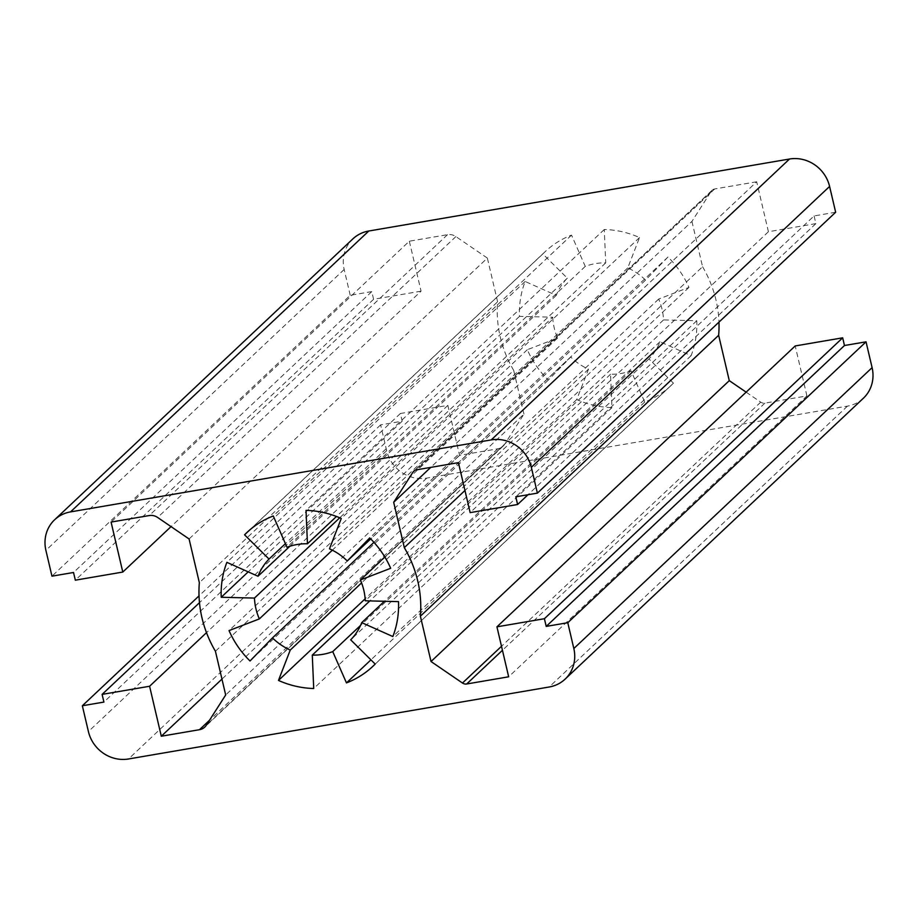 <?xml version="1.0" encoding="UTF-8"?>
<svg xmlns="http://www.w3.org/2000/svg" width="918" height="918" viewBox="0 0 918 918"><rect width="100%" height="100%" fill="white"/><g stroke="black" fill="none" stroke-linecap="round" stroke-linejoin="round"><path stroke-width="0.69" stroke-dasharray="4.59 3.44" d="M552.728 317.203A57.421 53.646 -133.3 0 0 557.616 338.031L527.311 349.712A91.88 85.833 -133.3 0 0 548.275 380.098L570.721 357.022A57.421 53.646 -133.3 0 0 588.507 369.174L576.734 399.548A91.88 85.833 -133.3 0 0 611.985 407.615L610.539 374.223A57.421 53.646 -133.3 0 0 631.01 370.723L644.723 402.027A91.88 85.833 -133.3 0 0 671.127 385.445A91.88 85.833 -133.3 0 0 673.445 383.173L648.957 358.938A57.421 53.646 -133.3 0 0 659.996 341.748L691.116 355.656A91.88 85.833 -133.3 0 0 696.773 320.738L663.53 319.923A57.421 53.646 -133.3 0 0 658.654 299.084L688.959 287.403A91.88 85.833 -133.3 0 0 667.983 257.029L645.538 280.093A57.421 53.646 -133.3 0 0 627.751 267.941L639.525 237.567A91.88 85.833 -133.3 0 0 604.274 229.5L605.719 262.892A57.421 53.646 -133.3 0 0 585.259 266.392L571.535 235.1A91.88 85.833 -133.3 0 0 545.143 251.67A91.88 85.833 -133.3 0 0 542.825 253.942L567.313 278.177A57.421 53.646 -133.3 0 0 556.262 295.366L525.153 281.459A91.88 85.833 -133.3 0 0 519.496 316.377L552.728 317.203L339.74 517.786M557.616 338.031L332.339 550.18M519.496 316.377L248.193 571.868M525.153 281.459L226.884 562.344M556.262 295.366L289.836 546.279M567.313 278.177L285.406 543.651M542.825 253.942L249.294 530.375M571.535 235.1L273.277 515.973M585.259 266.392L286.99 547.277M605.719 262.892L336.47 516.455M604.274 229.5L306.015 510.385M639.525 237.567L341.266 518.452M627.751 267.941L329.493 548.826M645.538 280.093L370.711 538.9M667.983 257.029L369.713 537.902M688.959 287.403L390.689 568.288M658.654 299.084L384.803 556.974M663.53 319.923L365.272 600.797M696.773 320.738L398.504 601.623M691.116 355.656L392.847 636.541M659.996 341.748L384.412 601.267M648.957 358.938L350.687 639.823M673.445 383.173L375.175 664.058M644.723 402.027L370.941 659.858M631.01 370.723L360.567 625.399M610.539 374.223L369.816 600.911M611.985 407.615L313.726 688.5M576.734 399.548L365.146 598.811M588.507 369.174L361.577 582.884M570.721 357.022L373.947 542.331M548.275 380.098L250.017 660.983M527.311 349.712L229.041 630.597M863.356 398.251A34.459 32.187 46.7 0 1 847.463 406.112L426.755 478.094A34.459 32.187 46.7 0 1 386.662 450.692L380.614 424.873L402.187 421.19L400.386 413.502L447.846 405.377L459.574 455.351L497.751 448.81A11.486 10.729 -133.3 0 0 503.053 446.194A11.486 10.729 -133.3 0 0 504.625 444.289L523.948 414.098L225.679 694.983M459.574 455.351L221.961 679.113M523.948 414.098L513.69 370.379L215.432 651.264M513.69 370.379A114.842 107.291 46.7 0 1 497.613 301.804L199.344 582.689M497.613 301.804L487.355 258.084L189.085 538.969M487.355 258.084L455.902 236.58A11.486 10.729 -133.3 0 0 447.525 234.664L409.336 241.204L111.078 522.078M409.336 241.204L421.064 291.167L171.035 526.622M421.064 291.167L373.592 299.291L75.333 580.176M373.592 299.291L371.79 291.603L73.532 572.488M371.79 291.603L350.217 295.286L51.959 576.171M350.217 295.286L344.17 269.479A34.459 32.187 46.7 0 1 352.902 238.864M835.655 212.242L814.082 215.925L515.813 496.81M814.082 215.925L815.884 223.613L527.988 494.733M815.884 223.613L768.412 231.738L470.154 512.623M768.412 231.738L756.696 181.775L458.426 462.649M756.696 181.775L714.697 188.959A5.737 5.359 -133.3 0 0 711.266 191.219L691.942 221.41L430.726 467.388M691.942 221.41L702.568 266.736L464.956 490.499M702.568 266.736A114.842 107.291 46.7 0 1 718.966 322.126M746.139 392.158L760.735 402.153A5.737 5.359 -133.3 0 0 764.935 403.105L806.922 395.922L508.664 676.795M806.922 395.922L795.206 345.948M380.614 424.873L199.034 595.874M402.187 421.19L103.918 702.075M400.386 413.502L199.481 602.69M447.846 405.377L206.504 632.663M497.751 448.81L209.499 720.263M504.625 444.289L206.355 725.174M455.902 236.58L157.644 517.465M447.525 234.664L149.255 515.549M344.17 269.479L45.9 550.364M714.697 188.959L416.439 469.832M711.266 191.219L414.787 470.418M760.735 402.153L501.503 646.283M764.935 403.105L502.444 650.288M847.463 406.112L549.205 686.997M426.755 478.094L128.486 758.979M386.662 450.692L88.403 731.566M545.143 251.67L246.873 532.555M671.127 385.445L372.857 666.33M503.053 446.194L204.783 727.079M712.058 190.267L413.788 471.152"/><path stroke-width="1.38" d="M339.74 517.786L254.47 598.077L221.227 597.262A91.88 85.833 46.7 0 1 226.884 562.344L258.004 576.252A57.421 53.646 46.7 0 1 269.043 559.062L244.555 534.827A91.88 85.833 46.7 0 1 246.873 532.555A91.88 85.833 46.7 0 1 273.277 515.973L286.99 547.277A57.421 53.646 46.7 0 1 307.461 543.777L306.015 510.385A91.88 85.833 46.7 0 1 341.266 518.452L329.493 548.826A57.421 53.646 46.7 0 1 347.279 560.978L369.713 537.902A91.88 85.833 46.7 0 1 390.689 568.288L360.384 579.969A57.421 53.646 46.7 0 1 365.272 600.797L398.504 601.623A91.88 85.833 46.7 0 1 392.847 636.541L361.738 622.634A57.421 53.646 46.7 0 1 350.687 639.823L375.175 664.058A91.88 85.833 46.7 0 1 372.857 666.33A91.88 85.833 46.7 0 1 346.465 682.9L332.741 651.608A57.421 53.646 46.7 0 1 312.281 655.108L313.726 688.5A91.88 85.833 46.7 0 1 278.475 680.433L290.249 650.059A57.421 53.646 46.7 0 1 272.462 637.907L250.017 660.983A91.88 85.833 46.7 0 1 229.041 630.597L259.346 618.916A57.421 53.646 46.7 0 1 254.47 598.077M332.339 550.18L259.346 618.916M248.193 571.868L221.227 597.262M289.836 546.279L258.004 576.252M285.406 543.651L269.043 559.062M249.294 530.375L244.555 534.827M336.47 516.455L307.461 543.777M370.711 538.9L347.279 560.978M384.803 556.974L360.384 579.969M384.412 601.267L361.738 622.634M370.941 659.858L346.465 682.9M360.567 625.399L332.741 651.608M369.816 600.911L312.281 655.108M365.146 598.811L278.475 680.433M361.577 582.884L290.249 650.059M373.947 542.331L272.462 637.907M161.304 736.225L199.481 729.695A11.486 10.729 -133.3 0 0 204.783 727.079A11.486 10.729 -133.3 0 0 206.355 725.174L225.679 694.983L215.432 651.264A114.842 107.291 46.7 0 1 199.344 582.689L189.085 538.969L157.644 517.465A11.486 10.729 -133.3 0 0 149.255 515.549L111.078 522.078L122.794 572.052L75.333 580.176L73.532 572.488L51.959 576.171L45.9 550.364A34.459 32.187 46.7 0 1 54.644 519.749A34.459 32.187 46.7 0 1 70.537 511.888L491.245 439.906A34.459 32.187 46.7 0 1 531.338 467.308L537.386 493.127L515.813 496.81L517.614 504.498L470.154 512.623L458.426 462.649L416.439 469.832A5.737 5.359 -133.3 0 0 412.997 472.093L393.673 502.284L404.31 547.621A114.842 107.291 46.7 0 1 420.387 616.196L431.024 661.522L462.477 683.026A5.737 5.359 -133.3 0 0 466.665 683.99L508.664 676.795L496.936 626.833L544.408 618.709L546.21 626.397L567.783 622.714L573.83 648.521A34.459 32.187 46.7 0 1 565.098 679.136A34.459 32.187 46.7 0 1 549.205 686.997L128.486 758.979A34.459 32.187 46.7 0 1 88.403 731.566L82.345 705.758L103.918 702.075L102.116 694.387L149.588 686.262L161.304 736.225L221.961 679.113M171.035 526.622L122.794 572.052M54.644 519.749L352.902 238.864A34.459 32.187 46.7 0 1 368.795 231.003L789.514 159.021A34.459 32.187 46.7 0 1 829.597 186.434L835.655 212.242L537.386 493.127M527.988 494.733L517.614 504.498M430.726 467.388L393.673 502.284M464.956 490.499L404.31 547.621M718.966 322.126A114.842 107.291 46.7 0 1 718.656 335.311L420.387 616.196M718.656 335.311L729.282 380.649L431.024 661.522M729.282 380.649L746.139 392.158M544.408 618.709L842.667 337.824L795.206 345.948L496.936 626.833M842.667 337.824L844.468 345.512L546.21 626.397M844.468 345.512L866.041 341.829L567.783 622.714M866.041 341.829L872.1 367.636A34.459 32.187 46.7 0 1 863.356 398.251L565.098 679.136M199.034 595.874L82.345 705.758M199.481 602.69L102.116 694.387M206.504 632.663L149.588 686.262M209.499 720.263L199.481 729.695M368.795 231.003L70.537 511.888M789.514 159.021L491.245 439.906M829.597 186.434L531.338 467.308M414.787 470.418L412.997 472.093M501.503 646.283L462.477 683.026M502.444 650.288L466.665 683.99M872.1 367.636L573.83 648.521"/></g></svg>
